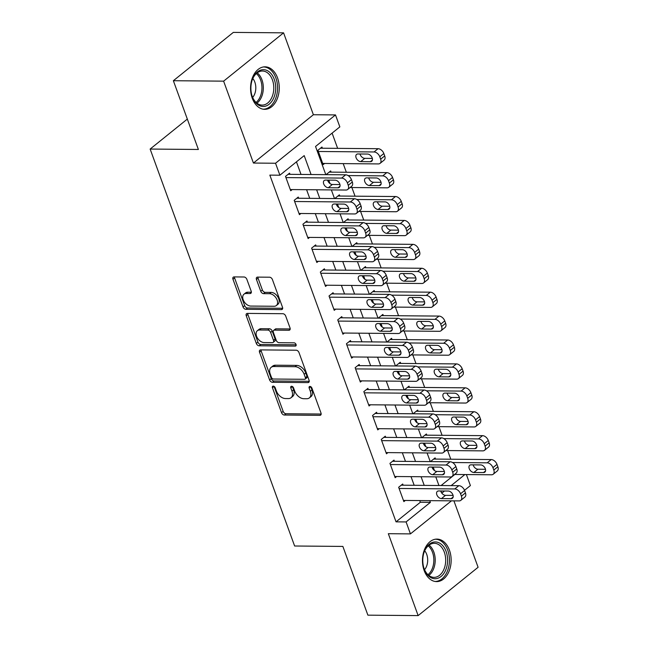 <?xml version="1.0" encoding="UTF-8"?>
<svg xmlns="http://www.w3.org/2000/svg" width="648" height="648" viewBox="0 0 648 648"><rect width="100%" height="100%" fill="white"/><g stroke="black" fill="none" stroke-linecap="round" stroke-linejoin="round"><path stroke-width="0.97" d="M273.237 386.103A1.871 1.207 -128.9 0 0 272.662 386.289A1.871 1.207 -128.9 0 0 272.452 387.739L281.532 412.671A2.673 1.725 -128.9 0 0 284.359 415.036L319.877 415.344A2.673 1.725 -128.9 0 0 320.695 415.076A2.673 1.725 -128.9 0 0 320.995 413.019L311.915 388.079A1.871 1.207 -128.9 0 0 309.938 386.419A1.871 1.207 -128.9 0 0 309.363 386.605A1.871 1.207 -128.9 0 0 309.153 388.055L310.327 391.279A8.562 5.524 -128.9 0 1 309.388 397.888A8.562 5.524 -128.9 0 1 306.747 398.739L303.791 398.714A8.562 5.524 -128.9 0 1 294.743 391.149L293.568 387.917A1.871 1.207 -128.9 0 0 291.584 386.265A1.871 1.207 -128.9 0 0 291.009 386.451A1.871 1.207 -128.9 0 0 290.806 387.893L291.981 391.125A8.562 5.524 -128.9 0 1 291.033 397.734A8.562 5.524 -128.9 0 1 288.401 398.577L285.436 398.552A8.562 5.524 -128.9 0 1 276.388 390.987L275.214 387.763A1.871 1.207 -128.9 0 0 273.237 386.103M274.047 386.354A1.871 1.207 -128.9 0 0 274.072 386.427L283.152 411.367A2.673 1.725 -128.9 0 0 285.979 413.732L321.165 414.04M310.748 386.67A1.871 1.207 -128.9 0 0 310.773 386.743L311.947 389.975L310.327 391.279M292.394 386.516A1.871 1.207 -128.9 0 0 292.426 386.589L293.601 389.812L291.981 391.125M252.275 98.269A21.254 14.345 90.5 0 0 264.724 109.334A21.254 14.345 90.5 0 0 277.546 77.89A21.254 14.345 90.5 0 0 265.097 66.825A21.254 14.345 90.5 0 0 252.275 98.269M424.165 570.54A21.254 14.345 90.5 0 0 436.622 581.604A21.254 14.345 90.5 0 0 449.445 550.168A21.254 14.345 90.5 0 0 436.987 539.104A21.254 14.345 90.5 0 0 424.165 570.54M246.872 279.361A2.673 1.725 -128.9 0 0 244.045 276.996L234.082 276.907A2.673 1.725 -128.9 0 0 233.256 277.174A2.673 1.725 -128.9 0 0 232.964 279.239L243.041 306.933A2.673 1.725 -128.9 0 0 245.867 309.299L281.386 309.606A2.673 1.725 -128.9 0 0 282.212 309.339A2.673 1.725 -128.9 0 0 282.504 307.274L272.427 279.58A2.673 1.725 -128.9 0 0 269.6 277.214L257.564 277.109A2.673 1.725 -128.9 0 0 256.738 277.376A2.673 1.725 -128.9 0 0 256.446 279.442L260.755 291.292A2.673 1.725 -128.9 0 0 263.582 293.657L269.552 293.706A7.152 4.617 -128.9 0 1 276.413 298.517A7.152 4.617 -128.9 0 1 276.332 305.556A7.152 4.617 -128.9 0 1 274.128 306.269L250.744 306.067A7.152 4.617 -128.9 0 1 243.883 301.255A7.152 4.617 -128.9 0 1 243.964 294.216A7.152 4.617 -128.9 0 1 246.175 293.504L250.071 293.544A2.673 1.725 -128.9 0 0 250.889 293.277A2.673 1.725 -128.9 0 0 251.189 291.211L246.872 279.361M173.364 80.717L233.321 32.4L283.573 32.837L223.617 81.154L173.364 80.717L198.385 149.469L150.142 149.056L294.621 546.005L342.865 546.418L367.886 615.163L418.138 615.6L388.33 533.701L410.443 533.887L406.094 521.932L396.041 521.851L269.843 175.114L279.896 175.203L275.538 163.247L335.494 114.923L339.844 126.878L315.544 146.472L325.798 174.644M223.617 81.154L253.433 163.053L275.538 163.247M260.65 349.904A2.673 1.725 -128.9 0 0 259.824 350.171A2.673 1.725 -128.9 0 0 259.532 352.237L269.609 379.931A2.673 1.725 -128.9 0 0 272.444 382.296L307.954 382.604A2.673 1.725 -128.9 0 0 308.78 382.336A2.673 1.725 -128.9 0 0 309.072 380.271L298.995 352.577A2.673 1.725 -128.9 0 0 296.168 350.212L260.65 349.904M256.325 343.432L246.248 315.738A2.673 1.725 -128.9 0 1 246.54 313.673A2.673 1.725 -128.9 0 1 247.366 313.405L282.884 313.713A2.673 1.725 -128.9 0 1 285.711 316.078L290.029 327.929A2.673 1.725 -128.9 0 1 289.729 329.994A2.673 1.725 -128.9 0 1 288.903 330.261L274.501 330.132A2.673 1.725 -128.9 0 0 273.675 330.399A2.673 1.725 -128.9 0 0 273.383 332.464L276.242 340.33A2.673 1.725 -128.9 0 0 279.069 342.695L294.071 342.824A1.871 1.207 -128.9 0 1 295.861 344.08A1.871 1.207 -128.9 0 1 295.844 345.927A1.871 1.207 -128.9 0 1 295.261 346.105L259.159 345.797A2.673 1.725 -128.9 0 1 256.325 343.432L257.945 342.128L247.868 314.434L246.248 315.738M418.138 615.6L478.094 567.284L453.916 500.855M322.396 148.222L321.967 147.023L317.909 150.287L323.133 164.633L324.599 163.458M331.104 172.133L330.666 170.934L326.616 174.199L326.778 174.652M339.803 196.044L339.374 194.846L335.316 198.11L335.486 198.572M348.511 219.956L348.073 218.765L344.023 222.029L344.185 222.483M357.21 243.867L356.781 242.676L352.723 245.94L352.893 246.394M365.918 267.778L365.48 266.587L361.43 269.851L361.592 270.305M374.617 291.697L374.188 290.498L370.138 293.763L370.3 294.216M383.324 315.608L382.887 314.41L378.837 317.674L378.999 318.127M392.024 339.52L391.595 338.321L387.545 341.585L387.707 342.047M400.731 363.431L400.294 362.24L396.244 365.504L396.406 365.958M409.431 387.342L409.001 386.151L404.951 389.416L405.113 389.869M418.138 411.261L417.701 410.062L413.651 413.327L413.813 413.78M426.838 435.173L426.408 433.974L422.358 437.238L422.52 437.692M403.137 485.198L402.7 484.007L398.65 487.272L403.874 501.617L405.34 500.442M394.438 461.287L394 460.096L389.95 463.361L395.167 477.706L396.633 476.523M385.73 437.376L385.293 436.177L381.243 439.449L386.467 453.794L387.933 452.612M377.031 413.465L376.593 412.266L372.543 415.53L377.76 429.883L379.226 428.701M368.323 389.553L367.886 388.355L363.836 391.619L369.06 405.972L370.526 404.789M359.624 365.642L359.186 364.443L355.136 367.708L360.353 382.053L361.819 380.878M350.916 341.723L350.479 340.532L346.429 343.796L351.653 358.142L353.12 356.967M342.209 317.812L341.78 316.621L337.73 319.885L342.946 334.23L344.412 333.048M333.509 293.9L333.072 292.702L329.022 295.974L334.247 310.319L335.713 309.137M324.802 269.989L324.373 268.79L320.323 272.055L325.539 286.408L327.005 285.225M316.103 246.078L315.665 244.879L311.615 248.144L316.84 262.489L318.298 261.314M307.395 222.167L306.966 220.968L302.916 224.232L308.132 238.577L309.598 237.403M298.696 198.248L298.258 197.057L294.208 200.321L299.433 214.666L300.891 213.492M396.041 521.851L420.35 502.257L419.734 500.564M414.177 485.295L411.026 476.653M405.47 461.384L402.327 452.741M396.77 437.473L393.62 428.822M388.063 413.562L384.92 404.911M379.364 389.642L376.213 381M370.656 365.731L367.513 357.089M361.957 341.82L358.806 333.177M353.249 317.909L350.106 309.266M344.55 293.998L341.399 285.347M335.842 270.086L332.699 261.436M327.143 246.167L323.992 237.524M318.435 222.256L315.293 213.613M309.736 198.345L306.585 189.702M301.028 174.434L296.452 161.854M289.988 174.336L289.559 173.146L285.509 176.41L290.725 190.755L292.191 189.572M450.789 459.213L447.638 450.571M442.082 435.302L438.931 426.651M433.374 411.391L430.231 402.74M424.675 387.48L421.524 378.829M415.967 363.56L412.825 354.918M407.268 339.649L404.117 331.007M398.561 315.738L395.418 307.095M389.861 291.827L386.71 283.176M381.154 267.916L378.011 259.265M372.454 244.004L369.303 235.354M363.747 220.085L360.604 211.442M355.047 196.174L351.896 187.531M346.34 172.263L343.197 163.62M337.64 148.352L332.1 133.124M441.102 485.53L454.831 474.466M435.545 459.084L435.108 457.885L431.058 461.149L431.22 461.603M433.212 467.07L434.484 470.578M424.505 443.159L425.785 446.658M415.805 419.24L417.077 422.747M407.098 395.329L408.378 398.836M398.399 371.417L399.67 374.925M389.691 347.506L390.971 351.014M380.992 323.595L382.263 327.102M372.284 299.684L373.564 303.183M363.585 275.764L364.856 279.272M354.877 251.853L356.157 255.361M346.178 227.942L347.45 231.449M337.47 204.031L338.75 207.538M328.771 180.12L330.043 183.619M187.329 119.086L150.142 149.056M253.433 163.053L313.381 114.737L283.573 32.837M313.381 114.737L335.494 114.923M466.39 474.571L470.399 485.571L464.511 490.317M311.081 174.523L304.196 155.609L279.896 175.203M406.094 521.932L430.402 502.346L429.778 500.653M424.221 485.384L421.079 476.734M415.522 461.473L412.371 452.822M406.814 437.562L403.672 428.911M398.115 413.643L394.964 405M389.408 389.731L386.265 381.089M380.708 365.82L377.557 357.178M372.001 341.909L368.858 333.258M363.301 317.998L360.15 309.347M354.594 294.087L351.451 285.436M345.894 270.167L342.743 261.525M337.187 246.256L334.044 237.614M328.487 222.345L325.337 213.702M319.78 198.434L316.637 189.783M451.454 500.839L410.443 533.887M441.815 493.144L444.471 491.006M451.154 485.619L464.875 474.555M327.783 180.112L328.479 182.023M331.355 189.913L334.498 198.563M336.49 204.023L337.187 205.934M340.054 213.824L343.205 222.475M345.19 227.934L345.886 229.854M348.762 237.735L351.905 246.386M353.897 251.845L354.594 253.765M357.461 261.654L360.612 270.297M362.596 275.756L363.293 277.676M366.169 285.566L369.311 294.208M371.304 299.676L372.001 301.587M374.868 309.477L378.019 318.119M380.003 323.587L380.7 325.499M383.576 333.388L386.718 342.039M388.711 347.498L389.408 349.41M392.275 357.299L395.426 365.95M397.41 371.409L398.107 373.329M400.982 381.21L404.125 389.861M406.118 395.321L406.814 397.24M409.682 405.13L412.833 413.772M414.817 419.232L415.514 421.151M418.389 429.041L421.532 437.684M423.525 443.151L424.221 445.063M427.089 452.952L430.24 461.595M432.224 467.062L432.921 468.974M435.796 476.863L438.939 485.514M440.932 490.973L441.628 492.885M420.35 502.257L430.402 502.346M291.033 397.734L292.653 396.422A8.562 5.524 -128.9 0 0 293.601 389.812M309.388 397.888L311.008 396.584A8.562 5.524 -128.9 0 0 311.947 389.975M260.974 349.904A2.673 1.725 -128.9 0 0 261.152 350.933L271.237 378.626A2.673 1.725 -128.9 0 0 274.064 380.992L309.25 381.291M271.439 377.371A1.871 1.207 -128.9 0 0 273.416 379.031L304.592 379.299A1.871 1.207 -128.9 0 0 305.168 379.112A1.871 1.207 -128.9 0 0 305.37 377.663L304.131 374.261A8.562 5.524 -128.9 0 0 295.083 366.695L273.78 366.517A8.562 5.524 -128.9 0 0 271.139 367.359A8.562 5.524 -128.9 0 0 270.2 373.969L271.439 377.371M305.168 379.112L306.788 377.808A1.871 1.207 -128.9 0 0 306.99 376.358L305.37 377.663M271.139 367.359L272.759 366.055A8.562 5.524 -128.9 0 1 275.4 365.205L296.711 365.391A8.562 5.524 -128.9 0 1 305.759 372.956L306.99 376.358M247.69 313.405A2.673 1.725 -128.9 0 0 247.868 314.434M290.199 328.949L276.121 328.828A2.673 1.725 -128.9 0 0 275.295 329.095L273.675 330.399M296.136 344.793L260.779 344.493L259.159 345.797M259.556 330.01A7.152 4.617 -128.9 0 0 257.353 330.715A7.152 4.617 -128.9 0 0 257.272 337.754A7.152 4.617 -128.9 0 0 264.125 342.565L272.363 342.638A2.673 1.725 -128.9 0 0 273.189 342.371A2.673 1.725 -128.9 0 0 273.48 340.305L270.621 332.44A2.673 1.725 -128.9 0 0 267.794 330.075L259.556 330.01L261.176 328.698A7.152 4.617 -128.9 0 0 258.973 329.411L257.353 330.715M273.189 342.371L274.809 341.067A2.673 1.725 -128.9 0 0 275.1 339.001L273.48 340.305M261.176 328.698L269.414 328.771A2.673 1.725 -128.9 0 1 272.241 331.136L275.1 339.001M257.945 342.128A2.673 1.725 -128.9 0 0 260.779 344.493M243.964 294.216L245.592 292.912A7.152 4.617 -128.9 0 1 247.795 292.199L251.359 292.232M276.332 305.556L277.952 304.252A7.152 4.617 -128.9 0 0 278.033 297.213A7.152 4.617 -128.9 0 0 271.172 292.402L269.552 293.706M257.888 277.109A2.673 1.725 -128.9 0 0 258.066 278.138L262.375 289.988A2.673 1.725 -128.9 0 0 265.202 292.353L271.172 292.402M234.406 276.907A2.673 1.725 -128.9 0 0 234.584 277.935L244.661 305.629A2.673 1.725 -128.9 0 0 247.496 307.994L282.682 308.294M452.539 462.526L487.175 462.826A5.451 3.515 -128.9 0 1 492.934 467.645L493.808 470.035A5.451 3.515 -128.9 0 1 493.209 474.247A5.451 3.515 -128.9 0 1 491.524 474.781L454.564 474.466M433.642 459.068L491.225 459.562A5.451 3.515 51.1 0 1 496.992 464.381L497.858 466.771A5.451 3.515 51.1 0 1 497.259 470.983L493.209 474.247M473.145 464.851A4.358 2.811 -128.9 0 0 477.908 469.225L485.49 469.29M480.719 464.916L471.072 464.835A4.358 2.811 -128.9 0 0 469.727 465.264A4.358 2.811 -128.9 0 0 469.679 469.557A4.358 2.811 -128.9 0 0 473.858 472.489L483.505 472.57A4.358 2.811 -128.9 0 0 484.85 472.141A4.358 2.811 -128.9 0 0 484.898 467.848A4.358 2.811 -128.9 0 0 480.719 464.916M399.087 488.462L454.766 488.948A5.451 3.515 -128.9 0 1 460.534 493.768L461.4 496.157A5.451 3.515 -128.9 0 1 460.801 500.361A5.451 3.515 -128.9 0 1 459.124 500.904L403.437 500.426M460.801 500.361L464.851 497.097A5.451 3.515 51.1 0 0 465.45 492.893L464.584 490.495A5.451 3.515 51.1 0 0 458.816 485.684L401.242 485.182M448.319 491.038A4.358 2.811 51.1 0 1 452.49 493.97A4.358 2.811 51.1 0 1 452.442 498.255A4.358 2.811 51.1 0 1 451.097 498.685L441.45 498.604A4.358 2.811 51.1 0 1 437.27 495.671A4.358 2.811 51.1 0 1 437.327 491.387A4.358 2.811 51.1 0 1 438.664 490.957L448.319 491.038M453.082 495.404L445.5 495.339A4.358 2.811 51.1 0 1 440.737 490.973M446.132 551.521A18.395 12.417 -89.5 0 1 441.069 576.477A18.395 12.417 -89.5 0 1 424.262 569.155A18.395 12.417 -89.5 0 1 423.776 567.664A18.395 12.417 -89.5 0 1 423.905 552.817A18.395 12.417 -89.5 0 1 434.792 541.963A18.395 12.417 -89.5 0 1 446.132 551.521M423.695 567.381A17.026 11.494 90.5 0 0 424.067 568.49A17.026 11.494 90.5 0 0 434.047 577.36A17.026 11.494 90.5 0 0 444.317 552.169A17.026 11.494 90.5 0 0 434.338 543.299A17.026 11.494 90.5 0 0 423.816 553.1M424.715 550.784A12.126 8.181 -89.5 0 1 426.724 554.396A12.126 8.181 -89.5 0 1 424.553 569.714M435.01 581.459L435.002 581.459A21.117 14.256 90.5 0 0 435.01 581.459A21.117 14.256 90.5 0 0 447.752 550.217A21.117 14.256 90.5 0 0 435.375 539.225A21.117 14.256 90.5 0 0 435.367 539.225L435.367 539.225M273.861 97.637A18.395 12.417 -89.5 0 1 262.359 106.418A18.395 12.417 -89.5 0 1 251.878 95.394A18.395 12.417 -89.5 0 1 252.007 80.546A18.395 12.417 -89.5 0 1 252.744 78.497A18.395 12.417 -89.5 0 1 269.835 72.365A18.395 12.417 -89.5 0 1 273.861 97.637M251.805 95.11A17.026 11.494 90.5 0 0 262.148 105.089A17.026 11.494 90.5 0 0 272.071 96.917A17.026 11.494 90.5 0 0 272.379 79.761A17.026 11.494 90.5 0 0 262.44 71.029A17.026 11.494 90.5 0 0 252.526 79.194A17.026 11.494 90.5 0 0 251.926 80.822M252.825 78.513A12.126 8.181 -89.5 0 1 254.583 94.243A12.126 8.181 -89.5 0 1 252.655 97.435M263.12 109.18L263.104 109.18A21.117 14.256 90.5 0 0 263.12 109.18A21.117 14.256 90.5 0 0 275.424 99.055A21.117 14.256 90.5 0 0 275.797 77.776A21.117 14.256 90.5 0 0 263.485 66.955A21.117 14.256 90.5 0 0 263.469 66.947L263.485 66.955M443.831 438.615L478.475 438.915A5.451 3.515 -128.9 0 1 484.234 443.734L485.101 446.124A5.451 3.515 -128.9 0 1 484.502 450.336A5.451 3.515 -128.9 0 1 482.825 450.87L445.856 450.554M424.942 435.156L482.525 435.65A5.451 3.515 51.1 0 1 488.284 440.47L489.151 442.859A5.451 3.515 51.1 0 1 488.552 447.063L484.502 450.336M464.438 440.94A4.358 2.811 -128.9 0 0 469.209 445.306L476.782 445.37M472.019 441.005L462.372 440.924A4.358 2.811 -128.9 0 0 461.028 441.353A4.358 2.811 -128.9 0 0 460.979 445.646A4.358 2.811 -128.9 0 0 465.159 448.57L474.806 448.659A4.358 2.811 -128.9 0 0 476.15 448.222A4.358 2.811 -128.9 0 0 476.199 443.937A4.358 2.811 -128.9 0 0 472.019 441.005M435.132 414.704L469.768 415.004A5.451 3.515 -128.9 0 1 475.527 419.823L476.401 422.213A5.451 3.515 -128.9 0 1 475.802 426.416A5.451 3.515 -128.9 0 1 474.117 426.959L437.157 426.643M416.235 411.237L473.818 411.739A5.451 3.515 51.1 0 1 479.585 416.559L480.452 418.948A5.451 3.515 51.1 0 1 479.852 423.152L475.802 426.416M455.738 417.029A4.358 2.811 -128.9 0 0 460.501 421.394L468.083 421.459M463.312 417.093L453.665 417.012A4.358 2.811 -128.9 0 0 452.32 417.442A4.358 2.811 -128.9 0 0 452.272 421.726A4.358 2.811 -128.9 0 0 456.451 424.659L466.098 424.748A4.358 2.811 -128.9 0 0 467.443 424.31A4.358 2.811 -128.9 0 0 467.492 420.025A4.358 2.811 -128.9 0 0 463.312 417.093M426.425 390.793L461.068 391.092A5.451 3.515 -128.9 0 1 466.827 395.904L467.694 398.301A5.451 3.515 -128.9 0 1 467.095 402.505A5.451 3.515 -128.9 0 1 465.418 403.048L428.45 402.724M407.535 387.326L465.118 387.828A5.451 3.515 51.1 0 1 470.877 392.639L471.744 395.037A5.451 3.515 51.1 0 1 471.145 399.241L467.095 402.505M447.031 393.117A4.358 2.811 -128.9 0 0 451.802 397.483L459.375 397.548M454.613 393.182L444.965 393.093A4.358 2.811 -128.9 0 0 443.621 393.53A4.358 2.811 -128.9 0 0 443.572 397.815A4.358 2.811 -128.9 0 0 447.752 400.748L457.399 400.829A4.358 2.811 -128.9 0 0 458.744 400.399A4.358 2.811 -128.9 0 0 458.792 396.114A4.358 2.811 -128.9 0 0 454.613 393.182M417.725 366.881L452.361 367.181A5.451 3.515 -128.9 0 1 458.12 371.993L458.995 374.382A5.451 3.515 -128.9 0 1 458.395 378.594A5.451 3.515 -128.9 0 1 456.71 379.137L419.75 378.813M398.828 363.415L456.411 363.909A5.451 3.515 51.1 0 1 462.17 368.728L463.045 371.118A5.451 3.515 51.1 0 1 462.445 375.33L458.395 378.594M438.332 369.198A4.358 2.811 -128.9 0 0 443.094 373.572L450.676 373.637M445.905 369.271L436.258 369.182A4.358 2.811 -128.9 0 0 434.913 369.619A4.358 2.811 -128.9 0 0 434.865 373.904A4.358 2.811 -128.9 0 0 439.044 376.836L448.691 376.917A4.358 2.811 -128.9 0 0 450.036 376.488A4.358 2.811 -128.9 0 0 450.085 372.195A4.358 2.811 -128.9 0 0 445.905 369.271M390.38 464.551L446.067 465.037A5.451 3.515 -128.9 0 1 451.826 469.849L452.701 472.246A5.451 3.515 -128.9 0 1 452.093 476.45A5.451 3.515 -128.9 0 1 450.417 476.993L394.737 476.507M452.093 476.45L456.143 473.186A5.451 3.515 51.1 0 0 456.751 468.974L455.876 466.584A5.451 3.515 51.1 0 0 450.117 461.773L392.534 461.271M439.611 467.127A4.358 2.811 51.1 0 1 443.791 470.051A4.358 2.811 51.1 0 1 443.742 474.344A4.358 2.811 51.1 0 1 442.398 474.773L432.751 474.692A4.358 2.811 51.1 0 1 428.571 471.76A4.358 2.811 51.1 0 1 428.62 467.475A4.358 2.811 51.1 0 1 429.964 467.038L439.611 467.127M444.382 471.493L436.801 471.428A4.358 2.811 51.1 0 1 432.03 467.062M381.68 440.64L437.36 441.118A5.451 3.515 -128.9 0 1 443.127 445.937L443.993 448.327A5.451 3.515 -128.9 0 1 443.394 452.539A5.451 3.515 -128.9 0 1 441.717 453.082L386.03 452.596M443.394 452.539L447.444 449.275A5.451 3.515 51.1 0 0 448.043 445.063L447.177 442.673A5.451 3.515 51.1 0 0 441.41 437.854L383.835 437.36M430.912 443.208A4.358 2.811 51.1 0 1 435.083 446.14A4.358 2.811 51.1 0 1 435.035 450.433A4.358 2.811 51.1 0 1 433.69 450.862L424.043 450.781A4.358 2.811 51.1 0 1 419.864 447.849A4.358 2.811 51.1 0 1 419.92 443.556A4.358 2.811 51.1 0 1 421.257 443.127L430.912 443.208M435.675 447.582L428.093 447.517A4.358 2.811 51.1 0 1 423.33 443.143M372.973 416.729L428.66 417.207A5.451 3.515 -128.9 0 1 434.419 422.026L435.294 424.416A5.451 3.515 -128.9 0 1 434.687 428.628A5.451 3.515 -128.9 0 1 433.01 429.162L377.33 428.684M434.687 428.628L438.737 425.363A5.451 3.515 51.1 0 0 439.344 421.151L438.469 418.762A5.451 3.515 51.1 0 0 432.71 413.942L375.127 413.448M422.204 419.297A4.358 2.811 51.1 0 1 426.384 422.229A4.358 2.811 51.1 0 1 426.335 426.522A4.358 2.811 51.1 0 1 424.991 426.951L415.344 426.87A4.358 2.811 51.1 0 1 411.164 423.938A4.358 2.811 51.1 0 1 411.213 419.645A4.358 2.811 51.1 0 1 412.557 419.215L422.204 419.297M426.975 423.671L419.394 423.606A4.358 2.811 51.1 0 1 414.623 419.232M364.273 392.818L419.953 393.296A5.451 3.515 -128.9 0 1 425.72 398.115L426.587 400.505A5.451 3.515 -128.9 0 1 425.987 404.716A5.451 3.515 -128.9 0 1 424.31 405.251L368.623 404.773M425.987 404.716L430.037 401.452A5.451 3.515 51.1 0 0 430.637 397.24L429.77 394.851A5.451 3.515 51.1 0 0 424.003 390.031L366.428 389.537M413.505 395.385A4.358 2.811 51.1 0 1 417.677 398.318A4.358 2.811 51.1 0 1 417.628 402.602A4.358 2.811 51.1 0 1 416.283 403.04L406.636 402.959A4.358 2.811 51.1 0 1 402.457 400.027A4.358 2.811 51.1 0 1 402.513 395.734A4.358 2.811 51.1 0 1 403.85 395.304L413.505 395.385M418.268 399.759L410.686 399.686A4.358 2.811 51.1 0 1 405.923 395.321M409.018 342.962L443.661 343.262A5.451 3.515 -128.9 0 1 449.42 348.081L450.287 350.471A5.451 3.515 -128.9 0 1 449.688 354.683A5.451 3.515 -128.9 0 1 448.011 355.217L411.043 354.901M390.128 339.503L447.711 339.998A5.451 3.515 51.1 0 1 453.47 344.817L454.337 347.207A5.451 3.515 51.1 0 1 453.738 351.419L449.688 354.683M429.624 345.287A4.358 2.811 -128.9 0 0 434.395 349.661L441.968 349.726M437.206 345.352L427.559 345.271A4.358 2.811 -128.9 0 0 426.214 345.7A4.358 2.811 -128.9 0 0 426.165 349.993A4.358 2.811 -128.9 0 0 430.345 352.925L439.992 353.006A4.358 2.811 -128.9 0 0 441.337 352.577A4.358 2.811 -128.9 0 0 441.385 348.284A4.358 2.811 -128.9 0 0 437.206 345.352M355.566 368.906L411.253 369.384A5.451 3.515 -128.9 0 1 417.012 374.204L417.887 376.593A5.451 3.515 -128.9 0 1 417.28 380.797A5.451 3.515 -128.9 0 1 415.603 381.34L359.924 380.862M417.28 380.797L421.33 377.533A5.451 3.515 51.1 0 0 421.937 373.329L421.062 370.94A5.451 3.515 51.1 0 0 415.303 366.12L357.72 365.626M404.798 371.474A4.358 2.811 51.1 0 1 408.977 374.406A4.358 2.811 51.1 0 1 408.929 378.691A4.358 2.811 51.1 0 1 407.584 379.129L397.937 379.04A4.358 2.811 51.1 0 1 393.757 376.115A4.358 2.811 51.1 0 1 393.806 371.822A4.358 2.811 51.1 0 1 395.15 371.393L404.798 371.474M409.568 375.84L401.987 375.775A4.358 2.811 51.1 0 1 397.216 371.409M400.318 319.051L434.954 319.351A5.451 3.515 -128.9 0 1 440.713 324.17L441.588 326.56A5.451 3.515 -128.9 0 1 440.988 330.772A5.451 3.515 -128.9 0 1 439.304 331.306L402.335 330.99M381.421 315.592L439.004 316.086A5.451 3.515 51.1 0 1 444.763 320.906L445.638 323.295A5.451 3.515 51.1 0 1 445.038 327.507L440.988 330.772M420.925 321.376A4.358 2.811 -128.9 0 0 425.687 325.75L433.269 325.814M428.498 321.44L418.851 321.359A4.358 2.811 -128.9 0 0 417.506 321.789A4.358 2.811 -128.9 0 0 417.458 326.082A4.358 2.811 -128.9 0 0 421.637 329.014L431.285 329.095A4.358 2.811 -128.9 0 0 432.629 328.666A4.358 2.811 -128.9 0 0 432.678 324.373A4.358 2.811 -128.9 0 0 428.498 321.44M391.611 295.14L426.254 295.439A5.451 3.515 -128.9 0 1 432.014 300.259L432.88 302.648A5.451 3.515 -128.9 0 1 432.281 306.852A5.451 3.515 -128.9 0 1 430.604 307.395L393.636 307.079M372.721 291.681L430.304 292.175A5.451 3.515 51.1 0 1 436.064 296.995L436.93 299.384A5.451 3.515 51.1 0 1 436.331 303.588L432.281 306.852M412.217 297.464A4.358 2.811 -128.9 0 0 416.988 301.83L424.562 301.895M419.799 297.529L410.152 297.448A4.358 2.811 -128.9 0 0 408.807 297.877A4.358 2.811 -128.9 0 0 408.758 302.171A4.358 2.811 -128.9 0 0 412.938 305.095L422.585 305.184A4.358 2.811 -128.9 0 0 423.93 304.746A4.358 2.811 -128.9 0 0 423.978 300.461A4.358 2.811 -128.9 0 0 419.799 297.529M382.911 271.229L417.547 271.528A5.451 3.515 -128.9 0 1 423.306 276.348L424.181 278.737A5.451 3.515 -128.9 0 1 423.581 282.941A5.451 3.515 -128.9 0 1 421.897 283.484L384.928 283.168M364.014 267.762L421.597 268.264A5.451 3.515 51.1 0 1 427.356 273.083L428.231 275.473A5.451 3.515 51.1 0 1 427.631 279.677L423.581 282.941M403.518 273.553A4.358 2.811 -128.9 0 0 408.281 277.919L415.862 277.984M411.091 273.618L401.444 273.537A4.358 2.811 -128.9 0 0 400.1 273.966A4.358 2.811 -128.9 0 0 400.051 278.251A4.358 2.811 -128.9 0 0 404.231 281.183L413.878 281.273A4.358 2.811 -128.9 0 0 415.222 280.835A4.358 2.811 -128.9 0 0 415.271 276.55A4.358 2.811 -128.9 0 0 411.091 273.618M374.204 247.317L408.848 247.617A5.451 3.515 -128.9 0 1 414.607 252.428L415.473 254.826A5.451 3.515 -128.9 0 1 414.874 259.03A5.451 3.515 -128.9 0 1 413.197 259.573L376.229 259.249M355.315 243.851L412.898 244.353A5.451 3.515 51.1 0 1 418.657 249.164L419.523 251.562A5.451 3.515 51.1 0 1 418.924 255.766L414.874 259.03M394.81 249.642A4.358 2.811 -128.9 0 0 399.581 254.008L407.155 254.073M402.392 249.707L392.745 249.618A4.358 2.811 -128.9 0 0 391.4 250.055A4.358 2.811 -128.9 0 0 391.351 254.34A4.358 2.811 -128.9 0 0 395.531 257.272L405.178 257.353A4.358 2.811 -128.9 0 0 406.523 256.924A4.358 2.811 -128.9 0 0 406.571 252.631A4.358 2.811 -128.9 0 0 402.392 249.707M365.504 223.406L400.14 223.706A5.451 3.515 -128.9 0 1 405.899 228.517L406.774 230.907A5.451 3.515 -128.9 0 1 406.175 235.119A5.451 3.515 -128.9 0 1 404.49 235.661L367.521 235.337M346.607 219.939L404.19 220.433A5.451 3.515 51.1 0 1 409.949 225.253L410.824 227.642A5.451 3.515 51.1 0 1 410.225 231.854L406.175 235.119M386.111 225.723A4.358 2.811 -128.9 0 0 390.874 230.097L398.455 230.161M393.684 225.796L384.037 225.707A4.358 2.811 -128.9 0 0 382.693 226.144A4.358 2.811 -128.9 0 0 382.644 230.429A4.358 2.811 -128.9 0 0 386.824 233.361L396.471 233.442A4.358 2.811 -128.9 0 0 397.815 233.013A4.358 2.811 -128.9 0 0 397.864 228.72A4.358 2.811 -128.9 0 0 393.684 225.796M346.866 344.987L402.546 345.473A5.451 3.515 -128.9 0 1 408.313 350.285L409.18 352.682A5.451 3.515 -128.9 0 1 408.58 356.886A5.451 3.515 -128.9 0 1 406.904 357.429L351.216 356.951M408.58 356.886L412.63 353.622A5.451 3.515 51.1 0 0 413.23 349.418L412.363 347.02A5.451 3.515 51.1 0 0 406.596 342.209L349.021 341.707M396.098 347.563A4.358 2.811 51.1 0 1 400.27 350.495A4.358 2.811 51.1 0 1 400.221 354.78A4.358 2.811 51.1 0 1 398.876 355.209L389.229 355.128A4.358 2.811 51.1 0 1 385.05 352.196A4.358 2.811 51.1 0 1 385.106 347.911A4.358 2.811 51.1 0 1 386.443 347.474L396.098 347.563M400.861 351.929L393.279 351.864A4.358 2.811 51.1 0 1 388.517 347.498M338.159 321.076L393.846 321.562A5.451 3.515 -128.9 0 1 399.605 326.373L400.48 328.771A5.451 3.515 -128.9 0 1 399.873 332.975A5.451 3.515 -128.9 0 1 398.196 333.518L342.517 333.031M399.873 332.975L403.923 329.711A5.451 3.515 51.1 0 0 404.53 325.499L403.655 323.109A5.451 3.515 51.1 0 0 397.896 318.298L340.313 317.795M387.391 323.652A4.358 2.811 51.1 0 1 391.57 326.576A4.358 2.811 51.1 0 1 391.522 330.869A4.358 2.811 51.1 0 1 390.177 331.298L380.53 331.217A4.358 2.811 51.1 0 1 376.35 328.285A4.358 2.811 51.1 0 1 376.399 324A4.358 2.811 51.1 0 1 377.744 323.563L387.391 323.652M392.161 328.018L384.58 327.953A4.358 2.811 51.1 0 1 379.809 323.587M329.459 297.165L385.139 297.643A5.451 3.515 -128.9 0 1 390.906 302.462L391.773 304.852A5.451 3.515 -128.9 0 1 391.173 309.064A5.451 3.515 -128.9 0 1 389.497 309.606L333.809 309.12M391.173 309.064L395.223 305.799A5.451 3.515 51.1 0 0 395.823 301.587L394.956 299.198A5.451 3.515 51.1 0 0 389.189 294.378L331.614 293.884M378.691 299.732A4.358 2.811 51.1 0 1 382.863 302.665A4.358 2.811 51.1 0 1 382.814 306.958A4.358 2.811 51.1 0 1 381.47 307.387L371.822 307.306A4.358 2.811 51.1 0 1 367.643 304.374A4.358 2.811 51.1 0 1 367.7 300.081A4.358 2.811 51.1 0 1 369.036 299.651L378.691 299.732M383.454 304.106L375.872 304.042A4.358 2.811 51.1 0 1 371.11 299.668M320.752 273.254L376.439 273.731A5.451 3.515 -128.9 0 1 382.199 278.551L383.065 280.94A5.451 3.515 -128.9 0 1 382.466 285.152A5.451 3.515 -128.9 0 1 380.789 285.687L325.11 285.209M382.466 285.152L386.516 281.888A5.451 3.515 51.1 0 0 387.123 277.676L386.249 275.287A5.451 3.515 51.1 0 0 380.489 270.467L322.906 269.973M369.984 275.821A4.358 2.811 51.1 0 1 374.163 278.753A4.358 2.811 51.1 0 1 374.115 283.046A4.358 2.811 51.1 0 1 372.77 283.476L363.123 283.395A4.358 2.811 51.1 0 1 358.943 280.463A4.358 2.811 51.1 0 1 358.992 276.17A4.358 2.811 51.1 0 1 360.337 275.74L369.984 275.821M374.755 280.195L367.173 280.13A4.358 2.811 51.1 0 1 362.402 275.756M312.053 249.342L367.732 249.82A5.451 3.515 -128.9 0 1 373.499 254.64L374.366 257.029A5.451 3.515 -128.9 0 1 373.766 261.241A5.451 3.515 -128.9 0 1 372.09 261.776L316.402 261.298M373.766 261.241L377.816 257.969A5.451 3.515 51.1 0 0 378.416 253.765L377.549 251.375A5.451 3.515 51.1 0 0 371.782 246.556L314.207 246.062M361.284 251.91A4.358 2.811 51.1 0 1 365.456 254.842A4.358 2.811 51.1 0 1 365.407 259.127A4.358 2.811 51.1 0 1 364.063 259.565L354.416 259.475A4.358 2.811 51.1 0 1 350.236 256.551A4.358 2.811 51.1 0 1 350.293 252.258A4.358 2.811 51.1 0 1 351.629 251.829L361.284 251.91M366.047 256.276L358.466 256.211A4.358 2.811 51.1 0 1 353.703 251.845M356.797 199.487L391.441 199.787A5.451 3.515 -128.9 0 1 397.2 204.606L398.066 206.996A5.451 3.515 -128.9 0 1 397.467 211.208A5.451 3.515 -128.9 0 1 395.79 211.742L358.822 211.426M337.908 196.028L395.491 196.522A5.451 3.515 51.1 0 1 401.25 201.342L402.116 203.731A5.451 3.515 51.1 0 1 401.517 207.943L397.467 211.208M377.403 201.812A4.358 2.811 -128.9 0 0 382.174 206.186L389.748 206.25M384.985 201.876L375.338 201.795A4.358 2.811 -128.9 0 0 373.993 202.225A4.358 2.811 -128.9 0 0 373.945 206.518A4.358 2.811 -128.9 0 0 378.124 209.45L387.771 209.531A4.358 2.811 -128.9 0 0 389.116 209.101A4.358 2.811 -128.9 0 0 389.165 204.809A4.358 2.811 -128.9 0 0 384.985 201.876M303.345 225.431L359.033 225.909A5.451 3.515 -128.9 0 1 364.792 230.729L365.658 233.118A5.451 3.515 -128.9 0 1 365.059 237.322A5.451 3.515 -128.9 0 1 363.382 237.865L307.703 237.387M365.059 237.322L369.109 234.058A5.451 3.515 51.1 0 0 369.716 229.854L368.842 227.464A5.451 3.515 51.1 0 0 363.083 222.645L305.5 222.151M352.577 227.999A4.358 2.811 51.1 0 1 356.756 230.931A4.358 2.811 51.1 0 1 356.708 235.216A4.358 2.811 51.1 0 1 355.363 235.653L345.716 235.564A4.358 2.811 51.1 0 1 341.536 232.64A4.358 2.811 51.1 0 1 341.585 228.347A4.358 2.811 51.1 0 1 342.93 227.918L352.577 227.999M357.348 232.365L349.766 232.3A4.358 2.811 51.1 0 1 344.995 227.934M348.098 175.576L382.733 175.875A5.451 3.515 -128.9 0 1 388.492 180.695L389.367 183.084A5.451 3.515 -128.9 0 1 388.768 187.296A5.451 3.515 -128.9 0 1 387.083 187.831L350.114 187.515M329.2 172.117L386.783 172.611A5.451 3.515 51.1 0 1 392.542 177.431L393.417 179.82A5.451 3.515 51.1 0 1 392.818 184.032L388.768 187.296M368.704 177.9A4.358 2.811 -128.9 0 0 373.467 182.274L381.048 182.339M376.277 177.965L366.63 177.884A4.358 2.811 -128.9 0 0 365.286 178.313A4.358 2.811 -128.9 0 0 365.237 182.606A4.358 2.811 -128.9 0 0 369.417 185.539L379.064 185.62A4.358 2.811 -128.9 0 0 380.408 185.19A4.358 2.811 -128.9 0 0 380.457 180.897A4.358 2.811 -128.9 0 0 376.277 177.965M294.646 201.512L350.325 201.998A5.451 3.515 -128.9 0 1 356.092 206.809L356.959 209.207A5.451 3.515 -128.9 0 1 356.36 213.411A5.451 3.515 -128.9 0 1 354.683 213.953L298.995 213.476M356.36 213.411L360.41 210.146A5.451 3.515 51.1 0 0 361.009 205.943L360.142 203.545A5.451 3.515 51.1 0 0 354.375 198.734L296.8 198.231M343.877 204.088A4.358 2.811 51.1 0 1 348.049 207.02A4.358 2.811 51.1 0 1 348 211.305A4.358 2.811 51.1 0 1 346.656 211.734L337.009 211.653A4.358 2.811 51.1 0 1 332.829 208.721A4.358 2.811 51.1 0 1 332.886 204.436A4.358 2.811 51.1 0 1 334.222 203.999L343.877 204.088M348.64 208.454L341.059 208.389A4.358 2.811 51.1 0 1 336.296 204.023M318.346 151.486L374.034 151.964A5.451 3.515 -128.9 0 1 379.793 156.784L380.66 159.173A5.451 3.515 -128.9 0 1 380.06 163.377A5.451 3.515 -128.9 0 1 378.383 163.92L322.696 163.442M320.501 148.206L378.084 148.7A5.451 3.515 51.1 0 1 383.843 153.519L384.709 155.909A5.451 3.515 51.1 0 1 384.11 160.113L380.06 163.377M359.996 153.989A4.358 2.811 -128.9 0 0 364.767 158.355L372.341 158.42M367.578 154.054L357.931 153.973A4.358 2.811 -128.9 0 0 356.586 154.402A4.358 2.811 -128.9 0 0 356.538 158.695A4.358 2.811 -128.9 0 0 360.717 161.619L370.364 161.708A4.358 2.811 -128.9 0 0 371.709 161.271A4.358 2.811 -128.9 0 0 371.758 156.986A4.358 2.811 -128.9 0 0 367.578 154.054M285.938 177.601L341.626 178.087A5.451 3.515 -128.9 0 1 347.385 182.898L348.251 185.296A5.451 3.515 -128.9 0 1 347.652 189.5A5.451 3.515 -128.9 0 1 345.975 190.042L290.296 189.556M347.652 189.5L351.702 186.235A5.451 3.515 51.1 0 0 352.31 182.023L351.435 179.634A5.451 3.515 51.1 0 0 345.676 174.822L288.093 174.32M335.17 180.176A4.358 2.811 51.1 0 1 339.35 183.101A4.358 2.811 51.1 0 1 339.301 187.394A4.358 2.811 51.1 0 1 337.956 187.823L328.309 187.742A4.358 2.811 51.1 0 1 324.13 184.81A4.358 2.811 51.1 0 1 324.178 180.525A4.358 2.811 51.1 0 1 325.523 180.087L335.17 180.176M339.941 184.542L332.359 184.478A4.358 2.811 51.1 0 1 327.588 180.103M274.072 386.427L272.452 387.739M310.773 386.743L309.153 388.055M292.426 386.589L290.806 387.893M321.133 414.331L319.877 415.344M285.979 413.732L284.359 415.036M283.152 411.367L281.532 412.671M309.218 381.591L307.954 382.604M274.064 380.992L272.444 382.296M271.237 378.626L269.609 379.931M261.152 350.933L259.532 352.237M305.759 372.956L304.131 374.261M296.711 365.391L295.083 366.695M275.4 365.205L273.78 366.517M290.166 329.249L288.903 330.261M276.121 328.828L274.501 330.132M296.144 345.4L295.261 346.105M272.241 331.136L270.621 332.44M269.414 328.771L267.794 330.075M251.327 292.523L250.071 293.544M247.795 292.199L246.175 293.504M265.202 292.353L263.582 293.657M262.375 289.988L260.755 291.292M258.066 278.138L256.446 279.442M282.649 308.594L281.386 309.606M247.496 307.994L245.867 309.299M244.661 305.629L243.041 306.933M234.584 277.935L232.964 279.239M487.175 462.826L491.225 459.562M493.808 470.035L497.858 466.771M492.934 467.645L496.992 464.381M485.555 470.918L483.505 472.57M477.908 469.225L473.858 472.489M458.816 485.684L454.766 488.948M464.584 490.495L460.534 493.768M465.45 492.893L461.4 496.157M451.097 498.685L453.155 497.032M441.45 498.604L445.5 495.339M429.081 545.13A17.026 11.494 -89.5 0 1 433.844 552.08A17.026 11.494 -89.5 0 1 428.822 575.448M427.964 574.703A16.467 11.121 90.5 0 0 432.516 552.339A16.467 11.121 90.5 0 0 428.207 545.851M257.191 72.851A17.026 11.494 -89.5 0 1 261.598 96.827A17.026 11.494 -89.5 0 1 256.932 103.17M256.065 102.433A16.467 11.121 90.5 0 0 260.285 96.528A16.467 11.121 90.5 0 0 256.316 73.58M478.475 438.915L482.525 435.65M485.101 446.124L489.151 442.859M484.234 443.734L488.284 440.47M476.855 447.007L474.806 448.659M469.209 445.306L465.159 448.57M469.768 415.004L473.818 411.739M476.401 422.213L480.452 418.948M475.527 419.823L479.585 416.559M468.148 423.095L466.098 424.748M460.501 421.394L456.451 424.659M461.068 391.092L465.118 387.828M467.694 398.301L471.744 395.037M466.827 395.904L470.877 392.639M459.448 399.176L457.399 400.829M451.802 397.483L447.752 400.748M452.361 367.181L456.411 363.909M458.995 374.382L463.045 371.118M458.12 371.993L462.17 368.728M450.741 375.265L448.691 376.917M443.094 373.572L439.044 376.836M450.117 461.773L446.067 465.037M455.876 466.584L451.826 469.849M456.751 468.974L452.701 472.246M442.398 474.773L444.447 473.121M432.751 474.692L436.801 471.428M441.41 437.854L437.36 441.118M447.177 442.673L443.127 445.937M448.043 445.063L443.993 448.327M433.69 450.862L435.748 449.21M424.043 450.781L428.093 447.517M432.71 413.942L428.66 417.207M438.469 418.762L434.419 422.026M439.344 421.151L435.294 424.416M424.991 426.951L427.04 425.299M415.344 426.87L419.394 423.606M424.003 390.031L419.953 393.296M429.77 394.851L425.72 398.115M430.637 397.24L426.587 400.505M416.283 403.04L418.341 401.387M406.636 402.959L410.686 399.686M443.661 343.262L447.711 339.998M450.287 350.471L454.337 347.207M449.42 348.081L453.47 344.817M442.041 351.354L439.992 353.006M434.395 349.661L430.345 352.925M415.303 366.12L411.253 369.384M421.062 370.94L417.012 374.204M421.937 373.329L417.887 376.593M407.584 379.129L409.633 377.476M397.937 379.04L401.987 375.775M434.954 319.351L439.004 316.086M441.588 326.56L445.638 323.295M440.713 324.17L444.763 320.906M433.334 327.442L431.285 329.095M425.687 325.75L421.637 329.014M426.254 295.439L430.304 292.175M432.88 302.648L436.93 299.384M432.014 300.259L436.064 296.995M424.634 303.531L422.585 305.184M416.988 301.83L412.938 305.095M417.547 271.528L421.597 268.264M424.181 278.737L428.231 275.473M423.306 276.348L427.356 273.083M415.927 279.62L413.878 281.273M408.281 277.919L404.231 281.183M408.848 247.617L412.898 244.353M415.473 254.826L419.523 251.562M414.607 252.428L418.657 249.164M407.228 255.701L405.178 257.353M399.581 254.008L395.531 257.272M400.14 223.706L404.19 220.433M406.774 230.907L410.824 227.642M405.899 228.517L409.949 225.253M398.52 231.79L396.471 233.442M390.874 230.097L386.824 233.361M406.596 342.209L402.546 345.473M412.363 347.02L408.313 350.285M413.23 349.418L409.18 352.682M398.876 355.209L400.934 353.557M389.229 355.128L393.279 351.864M397.896 318.298L393.846 321.562M403.655 323.109L399.605 326.373M404.53 325.499L400.48 328.771M390.177 331.298L392.226 329.646M380.53 331.217L384.58 327.953M389.189 294.378L385.139 297.643M394.956 299.198L390.906 302.462M395.823 301.587L391.773 304.852M381.47 307.387L383.527 305.735M371.822 307.306L375.872 304.042M380.489 270.467L376.439 273.731M386.249 275.287L382.199 278.551M387.123 277.676L383.065 280.94M372.77 283.476L374.819 281.823M363.123 283.395L367.173 280.13M371.782 246.556L367.732 249.82M377.549 251.375L373.499 254.64M378.416 253.765L374.366 257.029M364.063 259.565L366.12 257.912M354.416 259.475L358.466 256.211M391.441 199.787L395.491 196.522M398.066 206.996L402.116 203.731M397.2 204.606L401.25 201.342M389.821 207.878L387.771 209.531M382.174 206.186L378.124 209.45M363.083 222.645L359.033 225.909M368.842 227.464L364.792 230.729M369.716 229.854L365.658 233.118M355.363 235.653L357.413 234.001M345.716 235.564L349.766 232.3M382.733 175.875L386.783 172.611M389.367 183.084L393.417 179.82M388.492 180.695L392.542 177.431M381.113 183.967L379.064 185.62M373.467 182.274L369.417 185.539M354.375 198.734L350.325 201.998M360.142 203.545L356.092 206.809M361.009 205.943L356.959 209.207M346.656 211.734L348.713 210.082M337.009 211.653L341.059 208.389M374.034 151.964L378.084 148.7M380.66 159.173L384.709 155.909M379.793 156.784L383.843 153.519M372.414 160.056L370.364 161.708M364.767 158.355L360.717 161.619M345.676 174.822L341.626 178.087M351.435 179.634L347.385 182.898M352.31 182.023L348.251 185.296M337.956 187.823L340.006 186.17M328.309 187.742L332.359 184.478"/></g></svg>
